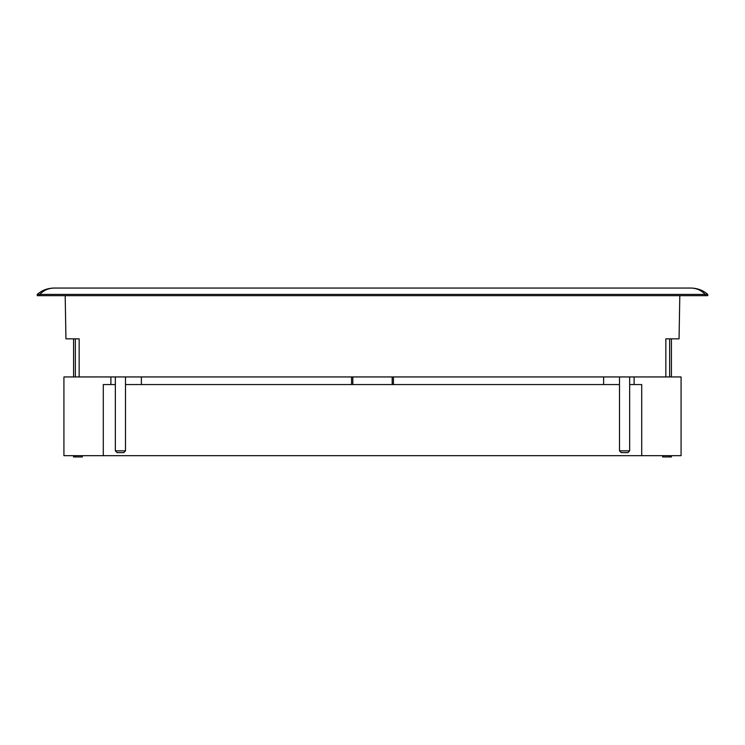 <?xml version="1.0" encoding="UTF-8"?>
<svg xmlns="http://www.w3.org/2000/svg" width="745" height="745" viewBox="0 0 745 745"><rect width="100%" height="100%" fill="white"/><g stroke="black" fill="none" stroke-linecap="round" stroke-linejoin="round"><path stroke-width="1.12" d="M705.99 294.377L707.75 294.405L707.75 295.672L37.25 295.672L37.25 294.405L39.774 294.405L37.25 294.405C41.934 290.289 47.531 288.166 54.05 288.054C47.531 288.166 41.934 290.289 37.25 294.405L38.097 293.688M705.208 295.672L705.226 294.405C701.25 290.289 696.491 288.166 690.95 288.054C697.469 288.166 703.066 290.289 707.75 294.405L707.005 294.34M706.903 293.688L707.75 294.405C703.066 290.289 697.469 288.166 690.95 288.054L54.05 288.054C48.509 288.166 43.75 290.289 39.774 294.405L705.208 294.405M65.188 295.672L65.942 338.845L79.156 338.845L79.156 376.942L665.844 376.942L665.844 338.845L679.058 338.845L679.812 295.672M669.653 338.845L669.653 376.942L665.844 376.942M79.156 376.942L75.347 376.942L75.347 338.845M75.347 455.679L75.347 456.946L73.569 456.946L73.569 455.679M73.569 338.845L73.569 376.942M669.653 455.679L669.653 456.946L671.431 456.946L671.431 455.679M671.431 376.942L671.431 338.845M669.653 456.946L662.668 456.946L662.696 455.679M82.304 455.679L82.332 456.946L75.347 456.946M115.345 384.56L103.285 384.56L103.285 455.679L63.921 455.679L63.921 376.942L75.347 376.942M669.653 376.942L681.079 376.942L681.079 455.679L641.715 455.679L641.715 384.56L634.097 384.56L634.097 376.942M103.285 455.679L641.715 455.679M634.097 384.56L629.655 384.56M619.495 384.56L603.618 384.56L603.618 376.942M603.618 384.56L393.453 384.56L393.453 376.942M392.187 376.942L392.187 384.56L352.813 384.56L352.813 376.942M141.382 376.942L141.382 384.56L351.547 384.56L351.547 376.942M141.382 384.56L125.505 384.56M110.903 384.56L110.903 376.942M392.187 384.56L393.453 384.56M351.547 384.56L352.813 384.56M629.655 450.855L627.877 452.634L621.274 452.634L619.495 450.855L629.655 450.855L629.655 376.942M125.505 450.855L123.726 452.634L117.123 452.634L115.345 450.855L125.505 450.855L125.505 376.942M39.792 295.672L39.792 294.405M619.495 450.855L619.495 376.942M115.345 450.855L115.345 376.942"/></g></svg>
